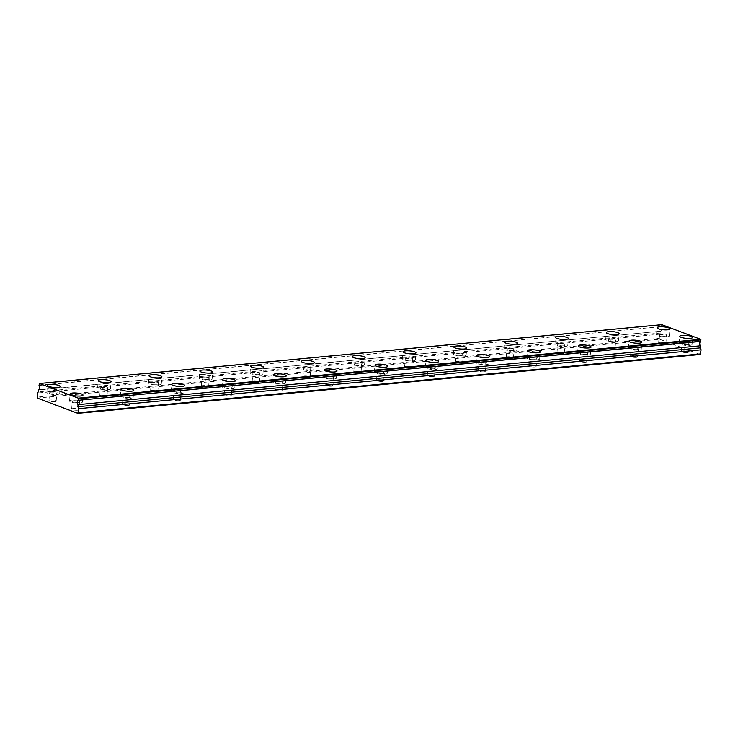 <?xml version="1.0" encoding="UTF-8"?>
<svg xmlns="http://www.w3.org/2000/svg" width="738" height="738" viewBox="0 0 738 738"><rect width="100%" height="100%" fill="white"/><g stroke="black" fill="none" stroke-linecap="round" stroke-linejoin="round"><path stroke-width="0.55" stroke-dasharray="3.69 2.77" d="M55.47 393.834A3.635 0.821 -175 0 1 51.623 393.603A3.635 0.821 -175 0 1 49.63 392.681A3.635 0.821 -175 0 1 51.023 392.155A3.635 0.821 -175 0 1 54.87 392.395A3.635 0.821 -175 0 1 56.863 393.308A3.635 0.821 -175 0 1 55.47 393.834M54.778 401.666A3.635 0.821 -175 0 1 50.94 401.435A3.635 0.821 -175 0 1 48.939 400.513A3.635 0.821 -175 0 1 50.341 399.987A3.635 0.821 -175 0 1 54.188 400.227A3.635 0.821 -175 0 1 56.18 401.14A3.635 0.821 -175 0 1 54.778 401.666M106.272 389.027A3.635 0.821 -175 0 1 102.434 388.797A3.635 0.821 -175 0 1 100.433 387.874A3.635 0.821 -175 0 1 101.835 387.358A3.635 0.821 -175 0 1 105.672 387.588A3.635 0.821 -175 0 1 107.674 388.511A3.635 0.821 -175 0 1 106.272 389.027M105.589 396.859A3.635 0.821 -175 0 1 101.743 396.629A3.635 0.821 -175 0 1 99.75 395.706A3.635 0.821 -175 0 1 101.143 395.19A3.635 0.821 -175 0 1 104.99 395.42A3.635 0.821 -175 0 1 106.982 396.343A3.635 0.821 -175 0 1 105.589 396.859M687.853 344.757A3.635 0.821 -175 0 1 684.006 344.526A3.635 0.821 -175 0 1 682.013 343.604A3.635 0.821 -175 0 1 683.406 343.087A3.635 0.821 -175 0 1 687.253 343.318A3.635 0.821 -175 0 1 689.246 344.24A3.635 0.821 -175 0 1 687.853 344.757M687.17 352.598A3.635 0.821 -175 0 1 683.323 352.358A3.635 0.821 -175 0 1 681.331 351.436A3.635 0.821 -175 0 1 682.724 350.919A3.635 0.821 -175 0 1 686.571 351.15A3.635 0.821 -175 0 1 688.563 352.072A3.635 0.821 -175 0 1 687.17 352.598M637.042 349.563A3.635 0.821 -175 0 1 633.204 349.332A3.635 0.821 -175 0 1 631.202 348.41A3.635 0.821 -175 0 1 632.604 347.893A3.635 0.821 -175 0 1 636.451 348.124A3.635 0.821 -175 0 1 638.444 349.046A3.635 0.821 -175 0 1 637.042 349.563M636.359 357.395A3.635 0.821 -175 0 1 632.512 357.164A3.635 0.821 -175 0 1 630.52 356.242A3.635 0.821 -175 0 1 631.922 355.725A3.635 0.821 -175 0 1 635.759 355.956A3.635 0.821 -175 0 1 637.761 356.878A3.635 0.821 -175 0 1 636.359 357.395M586.24 354.369A3.635 0.821 -175 0 1 582.393 354.129A3.635 0.821 -175 0 1 580.4 353.216A3.635 0.821 -175 0 1 581.793 352.69A3.635 0.821 -175 0 1 585.64 352.921A3.635 0.821 -175 0 1 587.632 353.843A3.635 0.821 -175 0 1 586.24 354.369M585.557 362.201A3.635 0.821 -175 0 1 581.71 361.961A3.635 0.821 -175 0 1 579.717 361.048A3.635 0.821 -175 0 1 581.11 360.522A3.635 0.821 -175 0 1 584.957 360.753A3.635 0.821 -175 0 1 586.95 361.675A3.635 0.821 -175 0 1 585.557 362.201M535.428 359.166A3.635 0.821 -175 0 1 531.591 358.936A3.635 0.821 -175 0 1 529.589 358.013A3.635 0.821 -175 0 1 530.991 357.496A3.635 0.821 -175 0 1 534.838 357.727A3.635 0.821 -175 0 1 536.83 358.65A3.635 0.821 -175 0 1 535.428 359.166M534.746 366.998A3.635 0.821 -175 0 1 530.899 366.768A3.635 0.821 -175 0 1 528.906 365.845A3.635 0.821 -175 0 1 530.308 365.328A3.635 0.821 -175 0 1 534.146 365.559A3.635 0.821 -175 0 1 536.148 366.482A3.635 0.821 -175 0 1 534.746 366.998M484.626 363.972A3.635 0.821 -175 0 1 480.779 363.733A3.635 0.821 -175 0 1 478.787 362.819A3.635 0.821 -175 0 1 480.18 362.293A3.635 0.821 -175 0 1 484.027 362.524A3.635 0.821 -175 0 1 486.019 363.447A3.635 0.821 -175 0 1 484.626 363.972M483.944 371.804A3.635 0.821 -175 0 1 480.097 371.574A3.635 0.821 -175 0 1 478.104 370.651A3.635 0.821 -175 0 1 479.497 370.125A3.635 0.821 -175 0 1 483.344 370.365A3.635 0.821 -175 0 1 485.336 371.279A3.635 0.821 -175 0 1 483.944 371.804M433.824 368.769A3.635 0.821 -175 0 1 429.977 368.539A3.635 0.821 -175 0 1 427.975 367.616A3.635 0.821 -175 0 1 429.378 367.1A3.635 0.821 -175 0 1 433.224 367.33A3.635 0.821 -175 0 1 435.217 368.253A3.635 0.821 -175 0 1 433.824 368.769M433.132 376.601A3.635 0.821 -175 0 1 429.295 376.371A3.635 0.821 -175 0 1 427.293 375.448A3.635 0.821 -175 0 1 428.695 374.932A3.635 0.821 -175 0 1 432.533 375.162A3.635 0.821 -175 0 1 434.534 376.085A3.635 0.821 -175 0 1 433.132 376.601M383.013 373.576A3.635 0.821 -175 0 1 379.166 373.345A3.635 0.821 -175 0 1 377.173 372.422A3.635 0.821 -175 0 1 378.566 371.897A3.635 0.821 -175 0 1 382.413 372.136A3.635 0.821 -175 0 1 384.415 373.05A3.635 0.821 -175 0 1 383.013 373.576M382.33 381.408A3.635 0.821 -175 0 1 378.483 381.177A3.635 0.821 -175 0 1 376.491 380.255A3.635 0.821 -175 0 1 377.884 379.729A3.635 0.821 -175 0 1 381.731 379.969A3.635 0.821 -175 0 1 383.723 380.882A3.635 0.821 -175 0 1 382.33 381.408M332.211 378.373A3.635 0.821 -175 0 1 328.364 378.142A3.635 0.821 -175 0 1 326.362 377.219A3.635 0.821 -175 0 1 327.764 376.703A3.635 0.821 -175 0 1 331.611 376.934A3.635 0.821 -175 0 1 333.604 377.856A3.635 0.821 -175 0 1 332.211 378.373M331.519 386.205A3.635 0.821 -175 0 1 327.681 385.974A3.635 0.821 -175 0 1 325.679 385.051A3.635 0.821 -175 0 1 327.082 384.535A3.635 0.821 -175 0 1 330.919 384.766A3.635 0.821 -175 0 1 332.921 385.688A3.635 0.821 -175 0 1 331.519 386.205M157.083 384.23A3.635 0.821 -175 0 1 153.236 383.991A3.635 0.821 -175 0 1 151.244 383.077A3.635 0.821 -175 0 1 152.637 382.552A3.635 0.821 -175 0 1 156.484 382.782A3.635 0.821 -175 0 1 158.476 383.705A3.635 0.821 -175 0 1 157.083 384.23M156.391 392.062A3.635 0.821 -175 0 1 152.554 391.832A3.635 0.821 -175 0 1 150.552 390.909A3.635 0.821 -175 0 1 151.954 390.384A3.635 0.821 -175 0 1 155.801 390.623A3.635 0.821 -175 0 1 157.794 391.537A3.635 0.821 -175 0 1 156.391 392.062M207.885 379.424A3.635 0.821 -175 0 1 204.039 379.194A3.635 0.821 -175 0 1 202.046 378.271A3.635 0.821 -175 0 1 203.448 377.755A3.635 0.821 -175 0 1 207.286 377.985A3.635 0.821 -175 0 1 209.288 378.908A3.635 0.821 -175 0 1 207.885 379.424M207.203 387.256A3.635 0.821 -175 0 1 203.356 387.026A3.635 0.821 -175 0 1 201.363 386.103A3.635 0.821 -175 0 1 202.756 385.587A3.635 0.821 -175 0 1 206.603 385.817A3.635 0.821 -175 0 1 208.596 386.74A3.635 0.821 -175 0 1 207.203 387.256M258.697 374.627A3.635 0.821 -175 0 1 254.85 374.387A3.635 0.821 -175 0 1 252.857 373.474A3.635 0.821 -175 0 1 254.25 372.948A3.635 0.821 -175 0 1 258.097 373.179A3.635 0.821 -175 0 1 260.09 374.101A3.635 0.821 -175 0 1 258.697 374.627M258.005 382.459A3.635 0.821 -175 0 1 254.167 382.219A3.635 0.821 -175 0 1 252.165 381.306A3.635 0.821 -175 0 1 253.568 380.78A3.635 0.821 -175 0 1 257.414 381.011A3.635 0.821 -175 0 1 259.407 381.933A3.635 0.821 -175 0 1 258.005 382.459M309.499 369.821A3.635 0.821 -175 0 1 305.652 369.59A3.635 0.821 -175 0 1 303.659 368.668A3.635 0.821 -175 0 1 305.062 368.151A3.635 0.821 -175 0 1 308.899 368.382A3.635 0.821 -175 0 1 310.901 369.304A3.635 0.821 -175 0 1 309.499 369.821M308.816 377.653A3.635 0.821 -175 0 1 304.969 377.422A3.635 0.821 -175 0 1 302.977 376.5A3.635 0.821 -175 0 1 304.37 375.983A3.635 0.821 -175 0 1 308.216 376.214A3.635 0.821 -175 0 1 310.209 377.136A3.635 0.821 -175 0 1 308.816 377.653M360.31 365.015A3.635 0.821 -175 0 1 356.463 364.784A3.635 0.821 -175 0 1 354.471 363.862A3.635 0.821 -175 0 1 355.864 363.345A3.635 0.821 -175 0 1 359.71 363.576A3.635 0.821 -175 0 1 361.703 364.498A3.635 0.821 -175 0 1 360.31 365.015M359.618 372.856A3.635 0.821 -175 0 1 355.781 372.616A3.635 0.821 -175 0 1 353.779 371.703A3.635 0.821 -175 0 1 355.181 371.177A3.635 0.821 -175 0 1 359.019 371.408A3.635 0.821 -175 0 1 361.02 372.33A3.635 0.821 -175 0 1 359.618 372.856M411.112 360.218A3.635 0.821 -175 0 1 407.265 359.987A3.635 0.821 -175 0 1 405.273 359.065A3.635 0.821 -175 0 1 406.675 358.539A3.635 0.821 -175 0 1 410.512 358.779A3.635 0.821 -175 0 1 412.514 359.701A3.635 0.821 -175 0 1 411.112 360.218M410.429 368.05A3.635 0.821 -175 0 1 406.583 367.819A3.635 0.821 -175 0 1 404.59 366.897A3.635 0.821 -175 0 1 405.983 366.38A3.635 0.821 -175 0 1 409.83 366.611A3.635 0.821 -175 0 1 411.822 367.533A3.635 0.821 -175 0 1 410.429 368.05M461.923 355.412A3.635 0.821 -175 0 1 458.077 355.181A3.635 0.821 -175 0 1 456.084 354.258A3.635 0.821 -175 0 1 457.477 353.742A3.635 0.821 -175 0 1 461.324 353.972A3.635 0.821 -175 0 1 463.316 354.895A3.635 0.821 -175 0 1 461.923 355.412M461.232 363.244A3.635 0.821 -175 0 1 457.394 363.013A3.635 0.821 -175 0 1 455.392 362.09A3.635 0.821 -175 0 1 456.794 361.574A3.635 0.821 -175 0 1 460.632 361.804A3.635 0.821 -175 0 1 462.634 362.727A3.635 0.821 -175 0 1 461.232 363.244M512.725 350.615A3.635 0.821 -175 0 1 508.879 350.384A3.635 0.821 -175 0 1 506.886 349.461A3.635 0.821 -175 0 1 508.279 348.936A3.635 0.821 -175 0 1 512.126 349.175A3.635 0.821 -175 0 1 514.128 350.089A3.635 0.821 -175 0 1 512.725 350.615M512.043 358.447A3.635 0.821 -175 0 1 508.196 358.216A3.635 0.821 -175 0 1 506.203 357.293A3.635 0.821 -175 0 1 507.596 356.768A3.635 0.821 -175 0 1 511.443 357.007A3.635 0.821 -175 0 1 513.436 357.921A3.635 0.821 -175 0 1 512.043 358.447M281.399 383.179A3.635 0.821 -175 0 1 277.553 382.948A3.635 0.821 -175 0 1 275.56 382.026A3.635 0.821 -175 0 1 276.953 381.5A3.635 0.821 -175 0 1 280.8 381.74A3.635 0.821 -175 0 1 282.802 382.662A3.635 0.821 -175 0 1 281.399 383.179M280.717 391.011A3.635 0.821 -175 0 1 276.87 390.78A3.635 0.821 -175 0 1 274.877 389.858A3.635 0.821 -175 0 1 276.27 389.341A3.635 0.821 -175 0 1 280.117 389.572A3.635 0.821 -175 0 1 282.11 390.494A3.635 0.821 -175 0 1 280.717 391.011M230.597 387.976A3.635 0.821 -175 0 1 226.751 387.745A3.635 0.821 -175 0 1 224.758 386.823A3.635 0.821 -175 0 1 226.151 386.306A3.635 0.821 -175 0 1 229.998 386.537A3.635 0.821 -175 0 1 231.99 387.459A3.635 0.821 -175 0 1 230.597 387.976M229.905 395.817A3.635 0.821 -175 0 1 226.068 395.577A3.635 0.821 -175 0 1 224.066 394.655A3.635 0.821 -175 0 1 225.468 394.138A3.635 0.821 -175 0 1 229.306 394.369A3.635 0.821 -175 0 1 231.308 395.291A3.635 0.821 -175 0 1 229.905 395.817M179.786 392.782A3.635 0.821 -175 0 1 175.939 392.551A3.635 0.821 -175 0 1 173.947 391.629A3.635 0.821 -175 0 1 175.349 391.112A3.635 0.821 -175 0 1 179.186 391.343A3.635 0.821 -175 0 1 181.188 392.265A3.635 0.821 -175 0 1 179.786 392.782M179.103 400.614A3.635 0.821 -175 0 1 175.257 400.383A3.635 0.821 -175 0 1 173.264 399.461A3.635 0.821 -175 0 1 174.657 398.944A3.635 0.821 -175 0 1 178.504 399.175A3.635 0.821 -175 0 1 180.496 400.097A3.635 0.821 -175 0 1 179.103 400.614M128.984 397.588A3.635 0.821 -175 0 1 125.137 397.348A3.635 0.821 -175 0 1 123.145 396.435A3.635 0.821 -175 0 1 124.537 395.909A3.635 0.821 -175 0 1 128.384 396.14A3.635 0.821 -175 0 1 130.377 397.062A3.635 0.821 -175 0 1 128.984 397.588M128.292 405.42A3.635 0.821 -175 0 1 124.454 405.18A3.635 0.821 -175 0 1 122.453 404.267A3.635 0.821 -175 0 1 123.855 403.741A3.635 0.821 -175 0 1 127.692 403.972A3.635 0.821 -175 0 1 129.694 404.894A3.635 0.821 -175 0 1 128.292 405.42M563.537 345.808A3.635 0.821 -175 0 1 559.69 345.578A3.635 0.821 -175 0 1 557.688 344.655A3.635 0.821 -175 0 1 559.09 344.139A3.635 0.821 -175 0 1 562.937 344.369A3.635 0.821 -175 0 1 564.93 345.292A3.635 0.821 -175 0 1 563.537 345.808M562.845 353.64A3.635 0.821 -175 0 1 559.007 353.41A3.635 0.821 -175 0 1 557.005 352.487A3.635 0.821 -175 0 1 558.408 351.971A3.635 0.821 -175 0 1 562.245 352.201A3.635 0.821 -175 0 1 564.247 353.124A3.635 0.821 -175 0 1 562.845 353.64M614.339 341.011A3.635 0.821 -175 0 1 610.492 340.771A3.635 0.821 -175 0 1 608.499 339.858A3.635 0.821 -175 0 1 609.892 339.332A3.635 0.821 -175 0 1 613.739 339.572A3.635 0.821 -175 0 1 615.741 340.486A3.635 0.821 -175 0 1 614.339 341.011M613.656 348.843A3.635 0.821 -175 0 1 609.809 348.613A3.635 0.821 -175 0 1 607.817 347.69A3.635 0.821 -175 0 1 609.21 347.164A3.635 0.821 -175 0 1 613.057 347.404A3.635 0.821 -175 0 1 615.049 348.318A3.635 0.821 -175 0 1 613.656 348.843M665.15 336.205A3.635 0.821 -175 0 1 661.303 335.974A3.635 0.821 -175 0 1 659.302 335.052A3.635 0.821 -175 0 1 660.704 334.535A3.635 0.821 -175 0 1 664.551 334.766A3.635 0.821 -175 0 1 666.543 335.689A3.635 0.821 -175 0 1 665.15 336.205M664.458 344.037A3.635 0.821 -175 0 1 660.621 343.807A3.635 0.821 -175 0 1 658.619 342.884A3.635 0.821 -175 0 1 660.021 342.367A3.635 0.821 -175 0 1 663.859 342.598A3.635 0.821 -175 0 1 665.861 343.521A3.635 0.821 -175 0 1 664.458 344.037M78.173 402.385A3.635 0.821 -175 0 1 74.326 402.155A3.635 0.821 -175 0 1 72.333 401.232A3.635 0.821 -175 0 1 73.735 400.716A3.635 0.821 -175 0 1 77.573 400.946A3.635 0.821 -175 0 1 79.575 401.869A3.635 0.821 -175 0 1 78.173 402.385M77.49 410.217A3.635 0.821 -175 0 1 73.643 409.987A3.635 0.821 -175 0 1 71.651 409.064A3.635 0.821 -175 0 1 73.044 408.548A3.635 0.821 -175 0 1 76.89 408.778A3.635 0.821 -175 0 1 78.883 409.701A3.635 0.821 -175 0 1 77.49 410.217M49.298 391.509A6.457 1.467 5 0 0 46.817 392.431A6.457 1.467 5 0 0 50.359 394.074A6.457 1.467 5 0 0 57.195 394.479A6.457 1.467 5 0 0 59.677 393.557A6.457 1.467 5 0 0 56.134 391.924A6.457 1.467 5 0 0 49.298 391.509M100.1 386.703A6.457 1.467 5 0 0 97.619 387.635A6.457 1.467 5 0 0 101.171 389.267A6.457 1.467 5 0 0 108.006 389.682A6.457 1.467 5 0 0 110.488 388.76A6.457 1.467 5 0 0 106.936 387.118A6.457 1.467 5 0 0 100.1 386.703M681.681 342.432A6.457 1.467 5 0 0 679.2 343.364A6.457 1.467 5 0 0 682.742 344.997A6.457 1.467 5 0 0 689.578 345.412A6.457 1.467 5 0 0 692.069 344.489A6.457 1.467 5 0 0 688.517 342.847A6.457 1.467 5 0 0 681.681 342.432M630.879 347.238A6.457 1.467 5 0 0 628.389 348.161A6.457 1.467 5 0 0 631.94 349.803A6.457 1.467 5 0 0 638.776 350.218A6.457 1.467 5 0 0 641.257 349.286A6.457 1.467 5 0 0 637.706 347.653A6.457 1.467 5 0 0 630.879 347.238M580.068 352.044A6.457 1.467 5 0 0 577.586 352.967A6.457 1.467 5 0 0 581.129 354.6A6.457 1.467 5 0 0 587.965 355.015A6.457 1.467 5 0 0 590.455 354.092A6.457 1.467 5 0 0 586.904 352.45A6.457 1.467 5 0 0 580.068 352.044M529.266 356.841A6.457 1.467 5 0 0 526.775 357.764A6.457 1.467 5 0 0 530.327 359.406A6.457 1.467 5 0 0 537.163 359.821A6.457 1.467 5 0 0 539.644 358.889A6.457 1.467 5 0 0 536.092 357.257A6.457 1.467 5 0 0 529.266 356.841M478.455 361.648A6.457 1.467 5 0 0 475.973 362.57A6.457 1.467 5 0 0 479.515 364.203A6.457 1.467 5 0 0 486.351 364.618A6.457 1.467 5 0 0 488.842 363.696A6.457 1.467 5 0 0 485.29 362.063A6.457 1.467 5 0 0 478.455 361.648M427.653 366.445A6.457 1.467 5 0 0 425.162 367.376A6.457 1.467 5 0 0 428.713 369.009A6.457 1.467 5 0 0 435.549 369.424A6.457 1.467 5 0 0 438.031 368.502A6.457 1.467 5 0 0 434.479 366.86A6.457 1.467 5 0 0 427.653 366.445M376.841 371.251A6.457 1.467 5 0 0 374.36 372.173A6.457 1.467 5 0 0 377.902 373.806A6.457 1.467 5 0 0 384.738 374.221A6.457 1.467 5 0 0 387.229 373.299A6.457 1.467 5 0 0 383.677 371.666A6.457 1.467 5 0 0 376.841 371.251M326.039 376.048A6.457 1.467 5 0 0 323.548 376.98A6.457 1.467 5 0 0 327.1 378.612A6.457 1.467 5 0 0 333.936 379.028A6.457 1.467 5 0 0 336.417 378.105A6.457 1.467 5 0 0 332.875 376.463A6.457 1.467 5 0 0 326.039 376.048M150.912 381.906A6.457 1.467 5 0 0 148.43 382.828A6.457 1.467 5 0 0 151.973 384.461A6.457 1.467 5 0 0 158.808 384.876A6.457 1.467 5 0 0 161.29 383.954A6.457 1.467 5 0 0 157.748 382.321A6.457 1.467 5 0 0 150.912 381.906M201.714 377.1A6.457 1.467 5 0 0 199.232 378.022A6.457 1.467 5 0 0 202.784 379.664A6.457 1.467 5 0 0 209.61 380.079A6.457 1.467 5 0 0 212.101 379.147A6.457 1.467 5 0 0 208.55 377.515A6.457 1.467 5 0 0 201.714 377.1M252.525 372.303A6.457 1.467 5 0 0 250.034 373.225A6.457 1.467 5 0 0 253.586 374.858A6.457 1.467 5 0 0 260.422 375.273A6.457 1.467 5 0 0 262.903 374.351A6.457 1.467 5 0 0 259.361 372.708A6.457 1.467 5 0 0 252.525 372.303M303.327 367.496A6.457 1.467 5 0 0 300.846 368.419A6.457 1.467 5 0 0 304.397 370.061A6.457 1.467 5 0 0 311.224 370.476A6.457 1.467 5 0 0 313.715 369.544A6.457 1.467 5 0 0 310.163 367.911A6.457 1.467 5 0 0 303.327 367.496M354.139 362.69A6.457 1.467 5 0 0 351.648 363.622A6.457 1.467 5 0 0 355.199 365.255A6.457 1.467 5 0 0 362.035 365.67A6.457 1.467 5 0 0 364.517 364.747A6.457 1.467 5 0 0 360.974 363.105A6.457 1.467 5 0 0 354.139 362.69M404.941 357.893A6.457 1.467 5 0 0 402.459 358.816A6.457 1.467 5 0 0 406.011 360.458A6.457 1.467 5 0 0 412.837 360.864A6.457 1.467 5 0 0 415.328 359.941A6.457 1.467 5 0 0 411.776 358.308A6.457 1.467 5 0 0 404.941 357.893M455.752 353.087A6.457 1.467 5 0 0 453.261 354.019A6.457 1.467 5 0 0 456.813 355.651A6.457 1.467 5 0 0 463.649 356.067A6.457 1.467 5 0 0 466.13 355.144A6.457 1.467 5 0 0 462.588 353.502A6.457 1.467 5 0 0 455.752 353.087M506.554 348.29A6.457 1.467 5 0 0 504.072 349.212A6.457 1.467 5 0 0 507.624 350.854A6.457 1.467 5 0 0 514.451 351.26A6.457 1.467 5 0 0 516.941 350.338A6.457 1.467 5 0 0 513.39 348.705A6.457 1.467 5 0 0 506.554 348.29M275.228 380.854A6.457 1.467 5 0 0 272.746 381.777A6.457 1.467 5 0 0 276.298 383.419A6.457 1.467 5 0 0 283.124 383.825A6.457 1.467 5 0 0 285.615 382.902A6.457 1.467 5 0 0 282.064 381.269A6.457 1.467 5 0 0 275.228 380.854M224.426 385.651A6.457 1.467 5 0 0 221.935 386.583A6.457 1.467 5 0 0 225.487 388.216A6.457 1.467 5 0 0 232.322 388.631A6.457 1.467 5 0 0 234.804 387.708A6.457 1.467 5 0 0 231.262 386.066A6.457 1.467 5 0 0 224.426 385.651M173.614 390.457A6.457 1.467 5 0 0 171.133 391.38A6.457 1.467 5 0 0 174.685 393.022A6.457 1.467 5 0 0 181.511 393.437A6.457 1.467 5 0 0 184.002 392.505A6.457 1.467 5 0 0 180.45 390.872A6.457 1.467 5 0 0 173.614 390.457M122.812 395.264A6.457 1.467 5 0 0 120.322 396.186A6.457 1.467 5 0 0 123.873 397.819A6.457 1.467 5 0 0 130.709 398.234A6.457 1.467 5 0 0 133.191 397.312A6.457 1.467 5 0 0 129.648 395.669A6.457 1.467 5 0 0 122.812 395.264M557.365 343.484A6.457 1.467 5 0 0 554.875 344.415A6.457 1.467 5 0 0 558.426 346.048A6.457 1.467 5 0 0 565.262 346.463A6.457 1.467 5 0 0 567.743 345.541A6.457 1.467 5 0 0 564.201 343.899A6.457 1.467 5 0 0 557.365 343.484M608.167 338.687A6.457 1.467 5 0 0 605.686 339.609A6.457 1.467 5 0 0 609.228 341.242A6.457 1.467 5 0 0 616.064 341.657A6.457 1.467 5 0 0 618.555 340.735A6.457 1.467 5 0 0 615.003 339.102A6.457 1.467 5 0 0 608.167 338.687M658.979 333.88A6.457 1.467 5 0 0 656.488 334.803A6.457 1.467 5 0 0 660.04 336.445A6.457 1.467 5 0 0 666.875 336.86A6.457 1.467 5 0 0 669.357 335.928A6.457 1.467 5 0 0 665.805 334.296A6.457 1.467 5 0 0 658.979 333.88M72.001 400.061A6.457 1.467 5 0 0 69.52 400.983A6.457 1.467 5 0 0 73.071 402.625A6.457 1.467 5 0 0 79.898 403.04A6.457 1.467 5 0 0 82.388 402.109A6.457 1.467 5 0 0 78.837 400.476A6.457 1.467 5 0 0 72.001 400.061M700.178 354.508L659.707 339.259L37.324 398.077M659.707 339.259L659.283 338.29L36.9 397.109M659.283 338.29L659.634 334.213L660.759 333.013L660.925 331.187L38.542 390.015M38.634 389.83L660.925 331.187M661.017 331.011A2.583 1.587 -95.4 0 0 662.023 329.12A2.583 1.587 -95.4 0 0 661.396 326.63L39.022 385.448M38.957 385.218L661.396 326.63M661.34 326.39L661.792 324.674M659.634 334.213L37.26 393.04M39.077 383.852L661.46 325.024M660.759 333.013L38.385 391.841M48.939 400.513L49.63 392.681M99.75 395.706L100.433 387.874M681.331 351.436L682.013 343.604M630.52 356.242L631.202 348.41M579.717 361.048L580.4 353.216M528.906 365.845L529.589 358.013M478.104 370.651L478.787 362.819M427.293 375.448L427.975 367.616M376.491 380.255L377.173 372.422M325.679 385.051L326.362 377.219M150.552 390.909L151.244 383.077M201.363 386.103L202.046 378.271M252.165 381.306L252.857 373.474M302.977 376.5L303.659 368.668M353.779 371.703L354.471 363.862M404.59 366.897L405.273 359.065M455.392 362.09L456.084 354.258M506.203 357.293L506.886 349.461M274.877 389.858L275.56 382.026M224.066 394.655L224.758 386.823M173.264 399.461L173.947 391.629M122.453 404.267L123.145 396.435M557.005 352.487L557.688 344.655M607.817 347.69L608.499 339.858M658.619 342.884L659.302 335.052M71.651 409.064L72.333 401.232M46.817 392.431L47.426 385.384M97.619 387.635L98.237 380.577M679.2 343.364L679.818 336.316M628.389 348.161L629.007 341.113M577.586 352.967L578.205 345.919M526.775 357.764L527.393 350.716M475.973 362.57L476.591 355.522M425.162 367.376L425.78 360.319M374.36 372.173L374.978 365.125M323.548 376.98L324.166 369.923M148.43 382.828L149.039 375.78M199.232 378.022L199.85 370.974M250.034 373.225L250.652 366.177M300.846 368.419L301.464 361.371M351.648 363.622L352.266 356.574M402.459 358.816L403.077 351.768M453.261 354.019L453.879 346.961M504.072 349.212L504.691 342.164M272.746 381.777L273.364 374.729M221.935 386.583L222.553 379.535M171.133 391.38L171.751 384.332M120.322 396.186L120.94 389.138M554.875 344.415L555.493 337.358M605.686 339.609L606.304 332.561M656.488 334.803L657.106 327.755M69.52 400.983L70.138 393.935M56.18 401.14L56.863 393.308M106.982 396.343L107.674 388.511M688.563 352.072L689.246 344.24M637.761 356.878L638.444 349.046M586.95 361.675L587.632 353.843M536.148 366.482L536.83 358.65M485.336 371.279L486.019 363.447M434.534 376.085L435.217 368.253M383.723 380.882L384.415 373.05M332.921 385.688L333.604 377.856M157.794 391.537L158.476 383.705M208.596 386.74L209.288 378.908M259.407 381.933L260.09 374.101M310.209 377.136L310.901 369.304M361.02 372.33L361.703 364.498M411.822 367.533L412.514 359.701M462.634 362.727L463.316 354.895M513.436 357.921L514.128 350.089M282.11 390.494L282.802 382.662M231.308 395.291L231.99 387.459M180.496 400.097L181.188 392.265M129.694 404.894L130.377 397.062M564.247 353.124L564.93 345.292M615.049 348.318L615.741 340.486M665.861 343.521L666.543 335.689M78.883 409.701L79.575 401.869M59.677 393.557L60.295 386.509M110.488 388.76L111.106 381.703M692.069 344.489L692.678 337.441M641.257 349.286L641.875 342.238M590.455 354.092L591.064 347.044M539.644 358.889L540.262 351.841M488.842 363.696L489.451 356.648M438.031 368.502L438.649 361.445M387.229 373.299L387.847 366.251M336.417 378.105L337.035 371.048M161.29 383.954L161.908 376.906M212.101 379.147L212.719 372.1M262.903 374.351L263.521 367.303M313.715 369.544L314.333 362.496M364.517 364.747L365.135 357.699M415.328 359.941L415.946 352.893M466.13 355.144L466.748 348.096M516.941 350.338L517.559 343.29M285.615 382.902L286.233 375.854M234.804 387.708L235.422 380.66M184.002 392.505L184.62 385.457M133.191 397.312L133.809 390.264M567.743 345.541L568.361 338.484M618.555 340.735L619.173 333.687M669.357 335.928L669.975 328.88M82.388 402.109L83.007 395.061"/><path stroke-width="1.11" d="M78.449 400.097L78.311 398.151L39.418 383.492L661.792 324.674L700.694 339.323L700.832 341.27L78.357 400.273L700.731 341.445A2.583 1.587 -95.4 0 0 699.735 343.327A2.583 1.587 -95.4 0 0 700.353 345.827L77.97 404.655L700.353 345.827M78.357 400.273A2.583 1.587 -95.4 0 0 77.352 402.155A2.583 1.587 -95.4 0 0 77.97 404.655M49.916 384.461A6.457 1.467 5 0 0 47.426 385.384A6.457 1.467 5 0 0 50.977 387.016A6.457 1.467 5 0 0 57.813 387.432A6.457 1.467 5 0 0 60.295 386.509A6.457 1.467 5 0 0 56.752 384.876A6.457 1.467 5 0 0 49.916 384.461M100.719 379.655A6.457 1.467 5 0 0 98.237 380.577A6.457 1.467 5 0 0 101.789 382.219A6.457 1.467 5 0 0 108.615 382.635A6.457 1.467 5 0 0 111.106 381.703A6.457 1.467 5 0 0 107.554 380.07A6.457 1.467 5 0 0 100.719 379.655M682.299 335.384A6.457 1.467 5 0 0 679.818 336.316A6.457 1.467 5 0 0 683.36 337.949A6.457 1.467 5 0 0 690.196 338.364A6.457 1.467 5 0 0 692.678 337.441A6.457 1.467 5 0 0 689.135 335.799A6.457 1.467 5 0 0 682.299 335.384M631.488 340.19A6.457 1.467 5 0 0 629.007 341.113A6.457 1.467 5 0 0 632.558 342.755A6.457 1.467 5 0 0 639.394 343.161A6.457 1.467 5 0 0 641.875 342.238A6.457 1.467 5 0 0 638.324 340.605A6.457 1.467 5 0 0 631.488 340.19M580.686 344.987A6.457 1.467 5 0 0 578.205 345.919A6.457 1.467 5 0 0 581.747 347.552A6.457 1.467 5 0 0 588.583 347.967A6.457 1.467 5 0 0 591.064 347.044A6.457 1.467 5 0 0 587.522 345.402A6.457 1.467 5 0 0 580.686 344.987M529.875 349.794A6.457 1.467 5 0 0 527.393 350.716A6.457 1.467 5 0 0 530.945 352.358A6.457 1.467 5 0 0 537.781 352.773A6.457 1.467 5 0 0 540.262 351.841A6.457 1.467 5 0 0 536.71 350.209A6.457 1.467 5 0 0 529.875 349.794M479.073 354.6A6.457 1.467 5 0 0 476.591 355.522A6.457 1.467 5 0 0 480.134 357.155A6.457 1.467 5 0 0 486.969 357.57A6.457 1.467 5 0 0 489.451 356.648A6.457 1.467 5 0 0 485.908 355.006A6.457 1.467 5 0 0 479.073 354.6M428.271 359.397A6.457 1.467 5 0 0 425.78 360.319A6.457 1.467 5 0 0 429.331 361.961A6.457 1.467 5 0 0 436.167 362.376A6.457 1.467 5 0 0 438.649 361.445A6.457 1.467 5 0 0 435.097 359.812A6.457 1.467 5 0 0 428.271 359.397M377.459 364.203A6.457 1.467 5 0 0 374.978 365.125A6.457 1.467 5 0 0 378.52 366.758A6.457 1.467 5 0 0 385.356 367.173A6.457 1.467 5 0 0 387.847 366.251A6.457 1.467 5 0 0 384.295 364.609A6.457 1.467 5 0 0 377.459 364.203M326.657 369A6.457 1.467 5 0 0 324.166 369.923A6.457 1.467 5 0 0 327.718 371.565A6.457 1.467 5 0 0 334.554 371.98A6.457 1.467 5 0 0 337.035 371.048A6.457 1.467 5 0 0 333.484 369.415A6.457 1.467 5 0 0 326.657 369M151.53 374.858A6.457 1.467 5 0 0 149.039 375.78A6.457 1.467 5 0 0 152.591 377.413A6.457 1.467 5 0 0 159.426 377.828A6.457 1.467 5 0 0 161.908 376.906A6.457 1.467 5 0 0 158.366 375.264A6.457 1.467 5 0 0 151.53 374.858M202.332 370.052A6.457 1.467 5 0 0 199.85 370.974A6.457 1.467 5 0 0 203.393 372.616A6.457 1.467 5 0 0 210.229 373.031A6.457 1.467 5 0 0 212.719 372.1A6.457 1.467 5 0 0 209.168 370.467A6.457 1.467 5 0 0 202.332 370.052M253.143 365.245A6.457 1.467 5 0 0 250.652 366.177A6.457 1.467 5 0 0 254.204 367.81A6.457 1.467 5 0 0 261.04 368.225A6.457 1.467 5 0 0 263.521 367.303A6.457 1.467 5 0 0 259.979 365.661A6.457 1.467 5 0 0 253.143 365.245M303.945 360.448A6.457 1.467 5 0 0 301.464 361.371A6.457 1.467 5 0 0 305.006 363.013A6.457 1.467 5 0 0 311.842 363.419A6.457 1.467 5 0 0 314.333 362.496A6.457 1.467 5 0 0 310.781 360.864A6.457 1.467 5 0 0 303.945 360.448M354.757 355.642A6.457 1.467 5 0 0 352.266 356.574A6.457 1.467 5 0 0 355.817 358.207A6.457 1.467 5 0 0 362.653 358.622A6.457 1.467 5 0 0 365.135 357.699A6.457 1.467 5 0 0 361.583 356.057A6.457 1.467 5 0 0 354.757 355.642M405.559 350.845A6.457 1.467 5 0 0 403.077 351.768A6.457 1.467 5 0 0 406.62 353.401A6.457 1.467 5 0 0 413.455 353.816A6.457 1.467 5 0 0 415.946 352.893A6.457 1.467 5 0 0 412.394 351.26A6.457 1.467 5 0 0 405.559 350.845M456.37 346.039A6.457 1.467 5 0 0 453.879 346.961A6.457 1.467 5 0 0 457.431 348.604A6.457 1.467 5 0 0 464.267 349.019A6.457 1.467 5 0 0 466.748 348.096A6.457 1.467 5 0 0 463.196 346.454A6.457 1.467 5 0 0 456.37 346.039M507.172 341.242A6.457 1.467 5 0 0 504.691 342.164A6.457 1.467 5 0 0 508.233 343.797A6.457 1.467 5 0 0 515.069 344.212A6.457 1.467 5 0 0 517.559 343.29A6.457 1.467 5 0 0 514.008 341.657A6.457 1.467 5 0 0 507.172 341.242M275.846 373.806A6.457 1.467 5 0 0 273.364 374.729A6.457 1.467 5 0 0 276.907 376.362A6.457 1.467 5 0 0 283.743 376.777A6.457 1.467 5 0 0 286.233 375.854A6.457 1.467 5 0 0 282.682 374.221A6.457 1.467 5 0 0 275.846 373.806M225.044 378.603A6.457 1.467 5 0 0 222.553 379.535A6.457 1.467 5 0 0 226.105 381.168A6.457 1.467 5 0 0 232.94 381.583A6.457 1.467 5 0 0 235.422 380.66A6.457 1.467 5 0 0 231.87 379.018A6.457 1.467 5 0 0 225.044 378.603M174.233 383.409A6.457 1.467 5 0 0 171.751 384.332A6.457 1.467 5 0 0 175.293 385.974A6.457 1.467 5 0 0 182.129 386.38A6.457 1.467 5 0 0 184.62 385.457A6.457 1.467 5 0 0 181.068 383.825A6.457 1.467 5 0 0 174.233 383.409M123.431 388.206A6.457 1.467 5 0 0 120.94 389.138A6.457 1.467 5 0 0 124.491 390.771A6.457 1.467 5 0 0 131.327 391.186A6.457 1.467 5 0 0 133.809 390.264A6.457 1.467 5 0 0 130.257 388.622A6.457 1.467 5 0 0 123.431 388.206M557.983 336.436A6.457 1.467 5 0 0 555.493 337.358A6.457 1.467 5 0 0 559.044 339A6.457 1.467 5 0 0 565.88 339.415A6.457 1.467 5 0 0 568.361 338.484A6.457 1.467 5 0 0 564.81 336.851A6.457 1.467 5 0 0 557.983 336.436M608.785 331.639A6.457 1.467 5 0 0 606.304 332.561A6.457 1.467 5 0 0 609.846 334.194A6.457 1.467 5 0 0 616.682 334.609A6.457 1.467 5 0 0 619.173 333.687A6.457 1.467 5 0 0 615.621 332.045A6.457 1.467 5 0 0 608.785 331.639M659.597 326.833A6.457 1.467 5 0 0 657.106 327.755A6.457 1.467 5 0 0 660.658 329.397A6.457 1.467 5 0 0 667.493 329.812A6.457 1.467 5 0 0 669.975 328.88A6.457 1.467 5 0 0 666.423 327.248A6.457 1.467 5 0 0 659.597 326.833M72.619 393.013A6.457 1.467 5 0 0 70.138 393.935A6.457 1.467 5 0 0 73.68 395.577A6.457 1.467 5 0 0 80.516 395.992A6.457 1.467 5 0 0 83.007 395.061A6.457 1.467 5 0 0 79.455 393.428A6.457 1.467 5 0 0 72.619 393.013M39.418 383.492L39.022 385.448A2.583 1.587 -95.4 0 1 39.64 387.948A2.583 1.587 -95.4 0 1 38.634 389.83L38.385 391.841L37.26 393.04L37.324 398.077L77.804 413.326L700.178 354.508L701.1 349.83L700.251 347.893L700.408 346.057M77.804 413.326L78.717 408.658L77.868 406.721L78.034 404.885M78.366 412.736L700.74 353.908M700.694 339.323L78.311 398.151M78.717 408.658L701.1 349.83M700.952 339.904L78.569 398.732M77.868 406.721L700.251 347.893"/></g></svg>
